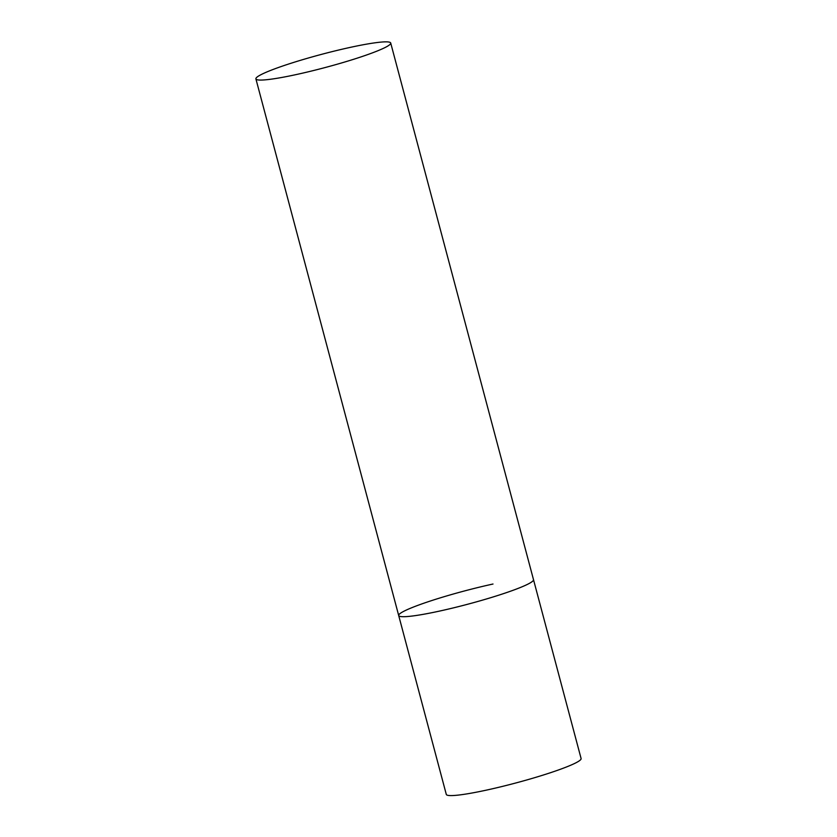 <?xml version="1.0" encoding="UTF-8"?>
<svg xmlns="http://www.w3.org/2000/svg" width="837" height="837" viewBox="0 0 837 837"><rect width="100%" height="100%" fill="white"/><g stroke="black" fill="none" stroke-linecap="round" stroke-linejoin="round"><path stroke-width="1.26" d="M390.712 43.022A69.753 6.832 -14.9 0 0 336.192 50.628A69.753 6.832 -14.9 0 0 261.489 74.42A69.753 6.832 -14.9 0 0 255.902 78.898A69.753 6.832 -14.9 0 0 310.422 71.291A69.753 6.832 -14.9 0 0 385.135 47.5A69.753 6.832 -14.9 0 0 390.712 43.022L581.098 758.542A69.753 6.832 165.1 0 1 486.778 790.044A69.753 6.832 165.1 0 1 446.288 794.407L398.694 615.53A69.753 6.832 -14.9 0 0 453.215 607.924A69.753 6.832 -14.9 0 0 527.917 584.132A69.753 6.832 -14.9 0 0 533.504 579.664A69.753 6.832 165.1 0 1 439.184 611.167A69.753 6.832 165.1 0 1 398.694 615.53A69.753 6.832 165.1 0 1 493.003 584.027M398.694 615.53L255.902 78.898"/></g></svg>
